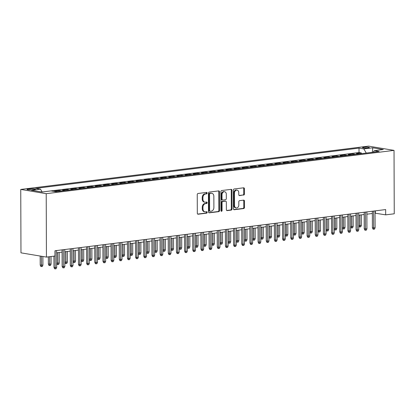 <?xml version="1.0" encoding="UTF-8"?>
<svg xmlns="http://www.w3.org/2000/svg" width="415" height="415" viewBox="0 0 415 415"><rect width="100%" height="100%" fill="white"/><g stroke="black" fill="none" stroke-linecap="round" stroke-linejoin="round"><path stroke-width="0.62" d="M207.126 193.074A0.731 0.555 99.5 0 0 206.561 192.42L198.048 193.478A1.048 0.794 99.5 0 0 197.25 194.614L197.317 213.284A1.048 0.794 99.5 0 0 198.121 214.223L206.634 213.165A0.731 0.555 99.5 0 0 206.629 211.712L205.529 211.847A3.356 2.537 99.5 0 1 204.963 211.837A3.356 2.537 99.5 0 1 202.951 208.849L202.945 207.293A3.356 2.537 99.5 0 1 205.498 203.656L206.603 203.516A0.731 0.555 99.5 0 0 206.597 202.064L205.492 202.204A3.356 2.537 99.5 0 1 204.932 202.193A3.356 2.537 99.5 0 1 202.919 199.2L202.914 197.649A3.356 2.537 99.5 0 1 205.466 194.007L206.566 193.872A0.731 0.555 99.5 0 0 207.126 193.074M204.932 202.193L204.242 202.074A3.356 2.537 99.5 0 1 202.23 199.086L202.224 197.53A3.356 2.537 99.5 0 1 204.777 193.893L205.882 193.758A0.731 0.555 99.5 0 0 206.26 192.456M197.644 214.083L205.949 213.051A0.731 0.555 99.5 0 0 206.328 211.749M204.963 211.837L204.273 211.723A3.356 2.537 99.5 0 1 202.266 208.735L202.261 207.178A3.356 2.537 99.5 0 1 204.813 203.542L205.913 203.402A0.731 0.555 99.5 0 0 206.297 202.105M363.753 147.232A3.419 0.493 -0.2 0 0 362.539 147.61A3.419 0.493 -0.2 0 0 364.515 148.046A3.419 0.493 -0.2 0 0 368.157 147.963A3.419 0.493 -0.2 0 0 369.371 147.584A3.419 0.493 -0.2 0 0 367.394 147.149A3.419 0.493 -0.2 0 0 363.753 147.232M243.631 195.117A1.048 0.794 99.5 0 0 244.43 193.981L244.414 188.742A1.048 0.794 99.5 0 0 243.61 187.808L234.153 188.986A1.048 0.794 99.5 0 0 233.355 190.122L233.417 208.792A1.048 0.794 99.5 0 0 234.226 209.731L243.683 208.553A1.048 0.794 99.5 0 0 244.477 207.417L244.456 201.088A1.048 0.794 99.5 0 0 243.652 200.149L239.605 200.653A1.048 0.794 99.5 0 0 238.807 201.789L238.817 204.927A2.801 2.122 99.5 0 1 236.213 207.962A2.801 2.122 99.5 0 1 234.527 205.461L234.485 193.172A2.801 2.122 99.5 0 1 237.095 190.137A2.801 2.122 99.5 0 1 238.775 192.638L238.781 194.687A1.048 0.794 99.5 0 0 239.585 195.621L242.946 195.003A1.048 0.794 99.5 0 0 243.745 193.867L243.724 188.628A1.048 0.794 99.5 0 0 243.392 187.834M46.215 193.686L46.433 257.093L55.008 256.024L54.988 250.743L385.66 209.57L385.675 214.856L394.25 213.787L394.027 150.38L46.215 193.686L20.75 189.432L368.567 146.127L394.027 150.38M219.488 191.849A1.048 0.794 99.5 0 0 218.684 190.91L209.227 192.088A1.048 0.794 99.5 0 0 208.429 193.224L208.496 211.894A1.048 0.794 99.5 0 0 209.3 212.833L218.757 211.655A1.048 0.794 99.5 0 0 219.556 210.519L219.488 191.849L218.798 191.73A1.048 0.794 99.5 0 0 218.472 190.936M221.688 190.537L231.145 189.359A1.048 0.794 99.5 0 1 231.949 190.293L232.016 208.968A1.048 0.794 99.5 0 1 231.217 210.104L227.171 210.607A1.048 0.794 99.5 0 1 226.367 209.668L226.341 202.1A1.048 0.794 99.5 0 0 225.537 201.161L222.85 201.493A1.048 0.794 99.5 0 0 222.051 202.629L222.082 210.514A0.731 0.555 99.5 0 1 220.956 210.654L220.889 191.673A1.048 0.794 99.5 0 1 221.688 190.537M361.325 153.669L361.325 152.928L356.423 153.534L358.934 153.955L355.671 154.359A4.269 2.723 82.9 0 1 355.717 154.37M353.16 154.686L353.16 153.944L348.258 154.551L350.774 154.971L347.505 155.376A4.269 2.723 82.9 0 1 347.552 155.386M344.995 155.703L344.995 154.961L340.093 155.568L342.608 155.988L339.34 156.393A4.269 2.723 82.9 0 1 339.387 156.403M336.83 156.72L336.83 155.973L331.933 156.585L334.443 157.005L331.175 157.41A4.269 2.723 82.9 0 1 331.222 157.42M328.664 157.736L328.664 156.989L323.767 157.601L326.278 158.022L323.01 158.426A4.269 2.723 82.9 0 1 323.057 158.437M320.505 158.753L320.499 158.006L315.602 158.618L318.113 159.038L314.845 159.443A4.269 2.723 82.9 0 1 314.892 159.453M312.339 159.77L312.334 159.023L307.437 159.635L309.948 160.055L306.68 160.46A4.269 2.723 82.9 0 1 306.726 160.47M304.174 160.787L304.169 160.04L299.272 160.652L301.783 161.072L298.52 161.476A4.269 2.723 82.9 0 1 298.561 161.487M296.009 161.803L296.004 161.056L291.107 161.668L293.618 162.089L290.355 162.493A4.269 2.723 82.9 0 1 290.396 162.504M287.844 162.82L287.839 162.073L282.942 162.685L285.453 163.105L282.19 163.51A4.269 2.723 82.9 0 1 282.231 163.52M279.679 163.837L279.674 163.09L274.777 163.702L277.287 164.122L274.025 164.527A4.269 2.723 82.9 0 1 274.066 164.537M271.514 164.854L271.514 164.107L266.612 164.719L269.122 165.139L265.859 165.544A4.269 2.723 82.9 0 1 265.901 165.554M263.349 165.87L263.349 165.123L258.446 165.735L260.962 166.156L257.694 166.56A4.269 2.723 82.9 0 1 257.741 166.571M255.184 166.887L255.184 166.14L250.281 166.752L252.797 167.172L249.529 167.577A4.269 2.723 82.9 0 1 249.576 167.582M247.018 167.904L247.018 167.157L242.116 167.769L244.632 168.189L241.364 168.594A4.269 2.723 82.9 0 1 241.411 168.599M238.853 168.921L238.853 168.174L233.956 168.786L236.467 169.201L233.199 169.611A4.269 2.723 82.9 0 1 233.246 169.616M230.693 169.937L230.688 169.19L225.791 169.802L228.302 170.217L225.034 170.627A4.269 2.723 82.9 0 1 225.08 170.632M222.528 170.954L222.523 170.207L217.626 170.819L220.137 171.234L216.869 171.644A4.269 2.723 82.9 0 1 216.915 171.649M214.363 171.971L214.358 171.224L209.461 171.836L211.972 172.251L208.709 172.661A4.269 2.723 82.9 0 1 208.75 172.666M206.198 172.988L206.193 172.241L201.296 172.847L203.807 173.268L200.544 173.678A4.269 2.723 82.9 0 1 200.585 173.683M198.033 174.004L198.028 173.257L193.131 173.864L195.641 174.284L192.378 174.694A4.269 2.723 82.9 0 1 192.42 174.699M189.868 175.021L189.863 174.274L184.966 174.881L187.476 175.301L184.213 175.711A4.269 2.723 82.9 0 1 184.255 175.716M181.703 176.033L181.703 175.291L176.8 175.898L179.311 176.318L176.048 176.728A4.269 2.723 82.9 0 1 176.09 176.733M173.537 177.049L173.537 176.308L168.635 176.915L171.151 177.335L167.883 177.745A4.269 2.723 82.9 0 1 167.93 177.75M165.372 178.066L165.372 177.324L160.47 177.931L162.986 178.351L159.718 178.761A4.269 2.723 82.9 0 1 159.765 178.766M157.207 179.083L157.207 178.341L152.305 178.948L154.821 179.368L151.553 179.778A4.269 2.723 82.9 0 1 151.6 179.783M149.042 180.1L149.042 179.358L144.145 179.965L146.656 180.385L143.388 180.79A4.269 2.723 82.9 0 1 143.434 180.8M140.877 181.116L140.877 180.375L135.98 180.982L138.491 181.402L135.223 181.806A4.269 2.723 82.9 0 1 135.269 181.817M132.717 182.133L132.712 181.391L127.815 181.998L130.326 182.418L127.057 182.823A4.269 2.723 82.9 0 1 127.104 182.833M124.552 183.15L124.547 182.408L119.65 183.015L122.16 183.435L118.892 183.84A4.269 2.723 82.9 0 1 118.939 183.85M116.387 184.167L116.382 183.42L111.485 184.032L113.995 184.452L110.732 184.857A4.269 2.723 82.9 0 1 110.774 184.867M108.222 185.183L108.216 184.436L103.319 185.049L105.83 185.469L102.567 185.873A4.269 2.723 82.9 0 1 102.609 185.884M100.056 186.2L100.051 185.453L95.154 186.065L97.665 186.485L94.402 186.89A4.269 2.723 82.9 0 1 94.444 186.9M91.891 187.217L91.891 186.47L86.989 187.082L89.5 187.502L86.237 187.907A4.269 2.723 82.9 0 1 86.279 187.917M83.726 188.234L83.726 187.487L78.824 188.099L81.335 188.519L78.072 188.924A4.269 2.723 82.9 0 1 78.119 188.934M75.561 189.25L75.561 188.503L70.659 189.116L73.175 189.536L69.907 189.94A4.269 2.723 82.9 0 1 69.953 189.951M67.396 190.267L67.396 189.52L62.494 190.132L65.01 190.552L61.742 190.957A4.269 2.723 82.9 0 1 61.788 190.967M59.231 191.284L59.231 190.537L54.334 191.149L56.845 191.569L55.729 191.704M32.437 189.743L34.238 189.52A3.31 0.477 -0.2 0 0 35.415 189.152A3.31 0.477 -0.2 0 0 33.496 188.726A3.31 0.477 -0.2 0 0 29.968 188.809L28.173 189.032A3.31 0.477 -0.2 0 0 26.996 189.401A3.31 0.477 -0.2 0 0 28.91 189.826A3.31 0.477 -0.2 0 0 32.437 189.743M361.325 152.928L359.017 152.538L359.001 148.103L35.68 188.358L40.499 189.162L42.174 192.005M359.001 148.103L363.82 148.907L372.8 147.787L383.263 149.535L374.278 150.655L379.097 151.459L55.776 191.714L50.957 190.91L41.977 192.026L31.519 190.283L40.499 189.162M59.231 190.537L61.742 190.957M67.396 189.52L69.907 189.94M75.561 188.503L78.072 188.924M83.726 187.487L86.237 187.907M91.891 186.47L94.402 186.89M100.051 185.453L102.567 185.873M108.216 184.436L110.732 184.857M116.382 183.42L118.892 183.84M124.547 182.408L127.057 182.823M132.712 181.391L135.223 181.806M140.877 180.375L143.388 180.79M149.042 179.358L151.553 179.778M157.207 178.341L159.718 178.761M165.372 177.324L167.883 177.745M173.537 176.308L176.048 176.728M181.703 175.291L184.213 175.711M189.863 174.274L192.378 174.694M198.028 173.257L200.544 173.678M206.193 172.241L208.709 172.661M214.358 171.224L216.869 171.644M222.523 170.207L225.034 170.627M230.688 169.19L233.199 169.611M238.853 168.174L241.364 168.594M247.018 167.157L249.529 167.577M255.184 166.14L257.694 166.56M263.349 165.123L265.859 165.544M271.514 164.107L274.025 164.527M279.674 163.09L282.19 163.51M287.839 162.073L290.355 162.493M296.004 161.056L298.52 161.476M304.169 160.04L306.68 160.46M312.334 159.023L314.845 159.443M320.499 158.006L323.01 158.426M328.664 156.989L331.175 157.41M336.83 155.973L339.34 156.393M344.995 154.961L347.505 155.376M353.16 153.944L355.671 154.359M359.017 152.538L42.169 191.989M46.433 257.093L20.973 252.839L20.75 189.432M375.051 213.17L385.675 214.856M56.632 252.813L62.089 252.133M64.797 251.796L70.254 251.117M72.962 250.779L78.419 250.1M81.127 249.763L86.585 249.083M89.287 248.746L94.745 248.066M97.452 247.729L102.91 247.05M105.618 246.712L111.075 246.033M113.783 245.696L119.24 245.016M121.948 244.679L127.405 243.999M130.113 243.662L135.57 242.983M138.278 242.645L143.735 241.966M146.443 241.629L151.9 240.954M154.608 240.617L160.066 239.937M162.773 239.6L168.231 238.921M170.939 238.584L176.396 237.904M179.098 237.567L184.561 236.887M187.264 236.55L192.721 235.87M195.429 235.533L200.886 234.854M203.594 234.517L209.051 233.837M211.759 233.5L217.216 232.82M219.924 232.483L225.381 231.803M228.089 231.466L233.546 230.787M236.254 230.45L241.712 229.77M244.419 229.433L249.877 228.753M252.585 228.416L258.042 227.736M260.75 227.399L266.207 226.72M268.91 226.383L274.372 225.703M277.075 225.366L282.532 224.686M285.24 224.349L290.697 223.669M293.405 223.332L298.862 222.653M301.57 222.316L307.027 221.636M309.735 221.299L315.193 220.619M317.9 220.282L323.358 219.602M326.065 219.265L331.523 218.586M334.231 218.249L339.688 217.569M342.396 217.232L347.853 216.552M350.561 216.215L356.018 215.535M358.726 215.198L364.183 214.519M366.886 214.187L372.343 213.507M375.347 210.856L375.352 213.128M374.278 150.655L373.158 152.196M366.269 153.057L363.82 148.907M372.8 147.787L372.359 152.295M208.823 212.693L218.067 211.541A1.048 0.794 99.5 0 0 218.866 210.405L218.798 191.73M210.115 193.432A0.731 0.555 99.5 0 0 209.554 194.225L209.611 210.613A0.731 0.555 99.5 0 0 210.177 211.271L211.339 211.126A3.356 2.537 99.5 0 0 213.891 207.484L213.85 196.285A3.356 2.537 99.5 0 0 211.842 193.297A3.356 2.537 99.5 0 0 211.276 193.286L209.425 193.312A0.731 0.555 99.5 0 0 208.87 194.111L209.554 194.225M209.487 211.157A0.731 0.555 99.5 0 1 208.927 210.498L208.87 194.111M211.842 193.297L211.152 193.183A3.356 2.537 99.5 0 0 210.587 193.167L211.276 193.286M209.425 193.312L210.587 193.167M226.699 210.467L230.532 209.99A1.048 0.794 99.5 0 0 231.326 208.849L231.264 190.179A1.048 0.794 99.5 0 0 230.932 189.385M225.189 201.104A1.048 0.794 99.5 0 0 224.847 201.047L222.16 201.379A1.048 0.794 99.5 0 0 221.366 202.515L221.392 210.4L222.082 210.514M221.081 211.09A0.731 0.555 99.5 0 0 221.392 210.4M226.31 194.241A2.801 2.122 99.5 0 0 224.629 191.74A2.801 2.122 99.5 0 0 222.025 194.775L222.041 199.107A1.048 0.794 99.5 0 0 222.845 200.04L225.532 199.708A1.048 0.794 99.5 0 0 226.325 198.572L226.31 194.241M224.629 191.74L223.944 191.626A2.801 2.122 99.5 0 0 221.335 194.661L222.025 194.775M222.668 200.04L221.978 199.926A1.048 0.794 99.5 0 1 221.351 198.987L221.335 194.661M239.113 195.481L242.946 195.003M237.095 190.137L236.405 190.023A2.801 2.122 99.5 0 0 233.801 193.058L234.485 193.172M236.213 207.962L235.523 207.848A2.801 2.122 99.5 0 1 233.842 205.347L233.801 193.058M233.749 209.585L242.993 208.439A1.048 0.794 99.5 0 0 243.792 207.298L243.766 200.974A1.048 0.794 99.5 0 0 243.439 200.175M42.916 265.102L42.32 266.471L41.505 266.57L40.815 266.456L40.208 265.076L42.916 265.102L42.885 256.501M41.505 266.57L41.417 256.252M40.208 265.076L40.177 256.045M53.934 256.159L53.971 267.379L55.211 267.582L55.154 250.722M56.684 267.4L56.087 268.77L55.268 268.873L55.211 267.582L56.684 267.4L56.622 250.536M55.268 268.873L54.578 268.754L53.971 267.379M51.081 264.085L50.485 265.455L49.67 265.553L48.98 265.439L48.373 264.059L51.081 264.085L51.055 256.517M49.67 265.553L49.587 256.698M48.373 264.059L48.348 256.854M56.668 263.069L59.246 263.069L59.21 252.491M59.246 263.069L58.65 264.438L57.835 264.542L57.742 252.673M57.835 264.542L57.146 264.422L56.668 263.338M64.833 262.052L67.412 262.052L67.375 251.474M67.412 262.052L66.815 263.421L65.995 263.525L65.907 251.656M65.995 263.525L65.311 263.406L64.833 262.322M72.999 261.035L75.577 261.035L75.54 250.458M75.577 261.035L74.98 262.404L74.161 262.508L74.067 250.644M74.161 262.508L73.476 262.389L72.999 261.305M62.079 249.856L62.136 266.363L63.376 266.565L63.319 249.706M64.849 266.383L64.247 267.753L63.433 267.857L63.376 266.565L64.849 266.383L64.787 249.519M63.433 267.857L62.743 267.737L62.136 266.363M70.244 248.839L70.301 265.346L71.541 265.553L71.484 248.689M73.009 265.367L72.412 266.736L71.598 266.84L71.541 265.553L73.009 265.367L72.952 248.502M71.598 266.84L70.908 266.721L70.301 265.346M78.409 247.822L78.466 264.329L79.706 264.537L79.649 247.672M81.174 264.35L80.577 265.719L79.763 265.823L79.706 264.537L81.174 264.35L81.117 247.485M79.763 265.823L79.073 265.709L78.466 264.329M86.574 246.811L86.631 263.312L87.871 263.52L87.814 246.655M89.339 263.333L88.743 264.703L87.928 264.806L87.871 263.52L89.339 263.333L89.282 246.474M87.928 264.806L87.238 264.692L86.631 263.312M81.158 260.018L83.742 260.018L83.706 249.441M83.742 260.018L83.145 261.388L82.326 261.492L82.232 249.628M82.326 261.492L81.641 261.372L81.164 260.288M94.739 245.794L94.796 262.296L96.036 262.503L95.979 245.639M97.504 262.316L96.908 263.686L96.093 263.79L96.036 262.503L97.504 262.316L97.447 245.457M96.093 263.79L95.403 263.675L94.796 262.296M89.324 259.002L91.907 259.002L91.871 248.424M91.907 259.002L91.31 260.371L90.491 260.475L90.397 248.611M90.491 260.475L89.806 260.361L89.329 259.271M102.904 244.777L102.962 261.279L104.201 261.486L104.139 244.622M105.669 261.3L105.073 262.669L104.258 262.773L104.201 261.486L105.669 261.3L105.612 244.44M104.258 262.773L103.568 262.659L102.962 261.279M97.489 257.985L100.072 257.985L100.036 247.407M100.072 257.985L99.475 259.354L98.656 259.458L98.563 247.594M98.656 259.458L97.966 259.344L97.489 258.255M111.07 243.761L111.127 260.262L112.366 260.47L112.304 243.605M113.835 260.283L113.238 261.652L112.418 261.756L112.366 260.47L113.835 260.283L113.777 243.423M112.418 261.756L111.734 261.642L111.127 260.262M105.654 256.968L108.237 256.968L108.196 246.391M108.237 256.968L107.635 258.338L106.821 258.441L106.728 246.577M106.821 258.441L106.131 258.327L105.654 257.238M119.235 242.744L119.292 259.245L120.532 259.453L120.469 242.588M122 259.266L121.403 260.636L120.583 260.739L120.532 259.453L122 259.266L121.943 242.407M120.583 260.739L119.899 260.625L119.292 259.245M113.819 255.951L116.397 255.951L116.361 245.374M116.397 255.951L115.801 257.321L114.986 257.425L114.893 245.561M114.986 257.425L114.296 257.31L113.819 256.221M127.4 241.727L127.457 258.229L128.697 258.436L128.634 241.572M130.165 258.249L129.568 259.619L128.749 259.723L128.697 258.436L130.165 258.249L130.103 241.39M128.749 259.723L128.064 259.608L127.457 258.229M121.984 254.935L124.562 254.935L124.526 244.357M124.562 254.935L123.966 256.304L123.151 256.408L123.058 244.544M123.151 256.408L122.461 256.294L121.984 255.204M135.565 240.71L135.622 257.212L136.857 257.419L136.8 240.555M138.33 257.238L137.733 258.602L136.914 258.706L136.857 257.419L138.33 257.238L138.268 240.373M136.914 258.706L136.229 258.592L135.622 257.212M130.149 253.918L132.727 253.918L132.691 243.346M132.727 253.918L132.131 255.287L131.316 255.391L131.223 243.527M131.316 255.391L130.626 255.277L130.149 254.188M143.725 239.694L143.787 256.195L145.022 256.403L144.965 239.538M146.495 256.221L145.898 257.585L145.079 257.689L145.022 256.403L146.495 256.221L146.433 239.356M145.079 257.689L144.389 257.575L143.787 256.195M138.314 252.901L140.893 252.901L140.856 242.329M140.893 252.901L140.296 254.271L139.482 254.374L139.388 242.51M139.482 254.374L138.792 254.26L138.314 253.171M151.89 238.677L151.947 255.178L153.187 255.386L153.13 238.521M154.66 255.204L154.058 256.569L153.244 256.672L153.187 255.386L154.66 255.204L154.598 238.34M153.244 256.672L152.554 256.558L151.947 255.178M146.479 251.884L149.058 251.889L149.021 241.312M149.058 251.889L148.461 253.254L147.647 253.358L147.553 241.494M147.647 253.358L146.957 253.243L146.479 252.159M160.055 237.66L160.112 254.162L161.352 254.369L161.295 237.505M162.82 254.188L162.224 255.552L161.409 255.656L161.352 254.369L162.82 254.188L162.763 237.323M161.409 255.656L160.719 255.541L160.112 254.162M154.645 250.868L157.223 250.873L157.186 240.295M157.223 250.873L156.626 252.237L155.812 252.341L155.718 240.477M155.812 252.341L155.122 252.227L154.645 251.142M168.22 236.643L168.277 253.145L169.517 253.352L169.46 236.488M170.985 253.171L170.389 254.535L169.574 254.639L169.517 253.352L170.985 253.171L170.928 236.306M169.574 254.639L168.884 254.525L168.277 253.145M162.81 249.851L165.388 249.856L165.352 239.279M165.388 249.856L164.791 251.22L163.972 251.324L163.884 239.46M163.972 251.324L163.287 251.21L162.81 250.126M176.385 235.627L176.442 252.128L177.682 252.336L177.625 235.471M179.15 252.154L178.554 253.524L177.739 253.622L177.682 252.336L179.15 252.154L179.093 235.289M177.739 253.622L177.049 253.508L176.442 252.128M170.97 248.834L173.553 248.839L173.517 238.262M173.553 248.839L172.956 250.204L172.137 250.307L172.043 238.443M172.137 250.307L171.452 250.193L170.975 249.109M184.55 234.61L184.608 251.111L185.847 251.319L185.79 234.454M187.315 251.137L186.719 252.507L185.904 252.605L185.847 251.319L187.315 251.137L187.258 234.273M185.904 252.605L185.215 252.491L184.608 251.111M179.135 247.817L181.718 247.822L181.682 237.245M181.718 247.822L181.122 249.187L180.302 249.291L180.209 237.427M180.302 249.291L179.617 249.176L179.14 248.092M192.716 233.593L192.773 250.095L194.013 250.302L193.95 233.438M195.481 250.121L194.884 251.49L194.07 251.589L194.013 250.302L195.481 250.121L195.424 233.256M194.07 251.589L193.38 251.474L192.773 250.095M187.3 246.801L189.883 246.806L189.847 236.228M189.883 246.806L189.287 248.175L188.467 248.274L188.374 236.41M188.467 248.274L187.782 248.16L187.3 247.075M200.881 232.576L200.938 249.078L202.178 249.285L202.115 232.421M203.646 249.104L203.049 250.473L202.235 250.572L202.178 249.285L203.646 249.104L203.589 232.239M202.235 250.572L201.545 250.458L200.938 249.078M195.465 245.784L198.048 245.789L198.007 235.212M198.048 245.789L197.447 247.158L196.632 247.257L196.539 235.393M196.632 247.257L195.942 247.143L195.465 246.059M209.046 231.56L209.103 248.061L210.343 248.269L210.281 231.404M211.811 248.087L211.214 249.457L210.395 249.555L210.343 248.269L211.811 248.087L211.754 231.222M210.395 249.555L209.71 249.441L209.103 248.061M203.63 244.767L206.208 244.772L206.172 234.195M206.208 244.772L205.612 246.142L204.797 246.24L204.704 234.376M204.797 246.24L204.107 246.126L203.63 245.042M217.211 230.543L217.268 247.044L218.508 247.252L218.446 230.387M219.976 247.07L219.379 248.44L218.56 248.538L218.508 247.252L219.976 247.07L219.914 230.206M218.56 248.538L217.875 248.424L217.268 247.044M211.795 243.75L214.373 243.755L214.337 233.178M214.373 243.755L213.777 245.125L212.962 245.224L212.869 233.36M212.962 245.224L212.273 245.109L211.795 244.025M225.376 229.526L225.433 246.028L226.668 246.235L226.611 229.371M228.141 246.054L227.544 247.423L226.725 247.522L226.668 246.235L228.141 246.054L228.079 229.189M226.725 247.522L226.04 247.407L225.433 246.028M219.96 242.734L222.539 242.739L222.502 232.161M222.539 242.739L221.942 244.108L221.128 244.207L221.034 232.343M221.128 244.207L220.438 244.093L219.96 243.008M233.536 228.509L233.598 245.011L234.833 245.218L234.776 228.354M236.306 245.037L235.71 246.406L234.89 246.505L234.833 245.218L236.306 245.037L236.244 228.172M234.89 246.505L234.2 246.391L233.598 245.011M228.126 241.717L230.704 241.722L230.667 231.145M230.704 241.722L230.107 243.091L229.293 243.19L229.199 231.326M229.293 243.19L228.603 243.076L228.126 241.992M241.701 227.493L241.758 243.994L242.998 244.202L242.941 227.342M244.471 244.02L243.87 245.39L243.055 245.488L242.998 244.202L244.471 244.02L244.409 227.155M243.055 245.488L242.365 245.374L241.758 243.994M236.291 240.7L238.869 240.705L238.833 230.128M238.869 240.705L238.272 242.075L237.458 242.173L237.364 230.309M237.458 242.173L236.768 242.059L236.291 240.975M249.866 226.476L249.923 242.977L251.163 243.185L251.106 226.325M252.631 243.003L252.035 244.373L251.22 244.471L251.163 243.185L252.631 243.003L252.574 226.139M251.22 244.471L250.53 244.357L249.923 242.977M244.456 239.683L247.034 239.688L246.998 229.111M247.034 239.688L246.437 241.058L245.623 241.157L245.53 229.293M245.623 241.157L244.933 241.042L244.456 239.958M252.621 238.672L255.199 238.672L255.163 228.094M255.199 238.672L254.603 240.041L253.783 240.14L253.695 228.276M253.783 240.14L253.098 240.026L252.621 238.941M260.781 237.655L263.364 237.655L263.328 227.078M263.364 237.655L262.768 239.024L261.948 239.123L261.855 227.259M261.948 239.123L261.263 239.009L260.786 237.925M258.031 225.459L258.089 241.961L259.328 242.168L259.271 225.309M260.796 241.987L260.2 243.356L259.385 243.455L259.328 242.168L260.796 241.987L260.739 225.122M259.385 243.455L258.695 243.34L258.089 241.961M266.197 224.442L266.254 240.949L267.493 241.151L267.436 224.292M268.962 240.97L268.365 242.339L267.55 242.443L267.493 241.151L268.962 240.97L268.904 224.105M267.55 242.443L266.861 242.324L266.254 240.949M274.362 223.426L274.419 239.932L275.659 240.135L275.601 223.275M277.127 239.953L276.53 241.323L275.716 241.426L275.659 240.135L277.127 239.953L277.07 223.088M275.716 241.426L275.026 241.307L274.419 239.932M268.946 236.638L271.529 236.638L271.493 226.061M271.529 236.638L270.933 238.008L270.113 238.106L270.02 226.242M270.113 238.106L269.428 237.992L268.951 236.908M282.527 222.409L282.584 238.916L283.824 239.118L283.761 222.258M285.292 238.936L284.695 240.306L283.881 240.41L283.824 239.118L285.292 238.936L285.235 222.072M283.881 240.41L283.191 240.29L282.584 238.916M277.111 235.621L279.694 235.621L279.658 225.044M279.694 235.621L279.098 236.991L278.278 237.095L278.185 225.226M278.278 237.095L277.594 236.975L277.111 235.891M290.692 221.392L290.749 237.899L291.989 238.106L291.927 221.242M293.457 237.919L292.86 239.289L292.046 239.393L291.989 238.106L293.457 237.919L293.4 221.055M292.046 239.393L291.356 239.273L290.749 237.899M285.276 234.605L287.86 234.605L287.818 224.027M287.86 234.605L287.263 235.974L286.443 236.078L286.35 224.209M286.443 236.078L285.753 235.959L285.276 234.874M298.857 220.375L298.914 236.882L300.154 237.09L300.092 220.225M301.622 236.903L301.025 238.272L300.206 238.376L300.154 237.09L301.622 236.903L301.565 220.043M300.206 238.376L299.521 238.262L298.914 236.882M293.441 233.588L296.025 233.588L295.983 223.011M296.025 233.588L295.423 234.957L294.608 235.061L294.515 223.197M294.608 235.061L293.919 234.942L293.441 233.858M307.022 219.364L307.079 235.865L308.319 236.073L308.257 219.208M309.787 235.886L309.191 237.256L308.371 237.359L308.319 236.073L309.787 235.886L309.73 219.027M308.371 237.359L307.686 237.245L307.079 235.865M301.606 232.571L304.185 232.571L304.148 221.994M304.185 232.571L303.588 233.941L302.774 234.044L302.68 222.181M302.774 234.044L302.084 233.925L301.606 232.841M315.187 218.347L315.244 234.849L316.479 235.056L316.422 218.191M317.952 234.869L317.356 236.239L316.536 236.343L316.479 235.056L317.952 234.869L317.89 218.01M316.536 236.343L315.851 236.228L315.244 234.849M309.772 231.554L312.35 231.554L312.313 220.977M312.35 231.554L311.753 232.924L310.939 233.028L310.845 221.164M310.939 233.028L310.249 232.914L309.772 231.824M323.347 217.33L323.41 233.832L324.644 234.039L324.587 217.175M326.117 233.853L325.521 235.222L324.701 235.326L324.644 234.039L326.117 233.853L326.055 216.993M324.701 235.326L324.016 235.212L323.41 233.832M317.937 230.538L320.515 230.538L320.479 219.96M320.515 230.538L319.918 231.907L319.104 232.011L319.011 220.147M319.104 232.011L318.414 231.897L317.937 230.807M331.512 216.314L331.569 232.815L332.809 233.023L332.752 216.158M334.283 232.836L333.681 234.205L332.866 234.309L332.809 233.023L334.283 232.836L334.22 215.976M332.866 234.309L332.176 234.195L331.569 232.815M326.102 229.521L328.68 229.521L328.644 218.944M328.68 229.521L328.083 230.89L327.269 230.994L327.176 219.13M327.269 230.994L326.579 230.88L326.102 229.791M339.678 215.297L339.735 231.798L340.974 232.006L340.917 215.141M342.448 231.819L341.846 233.189L341.031 233.292L340.974 232.006L342.448 231.819L342.385 214.96M341.031 233.292L340.342 233.178L339.735 231.798M334.267 228.504L336.845 228.504L336.809 217.927M336.845 228.504L336.249 229.874L335.434 229.977L335.341 218.114M335.434 229.977L334.744 229.863L334.267 228.774M347.843 214.28L347.9 230.782L349.139 230.989L349.082 214.124M350.608 230.807L350.011 232.172L349.197 232.276L349.139 230.989L350.608 230.807L350.55 213.943M349.197 232.276L348.507 232.161L347.9 230.782M342.432 227.487L345.01 227.487L344.974 216.91M345.01 227.487L344.414 228.857L343.594 228.961L343.506 217.097M343.594 228.961L342.909 228.847L342.432 227.757M356.008 213.263L356.065 229.765L357.305 229.972L357.248 213.108M358.773 229.791L358.176 231.155L357.362 231.259L357.305 229.972L358.773 229.791L358.716 212.926M357.362 231.259L356.672 231.145L356.065 229.765M350.597 226.471L353.175 226.471L353.139 215.899M353.175 226.471L352.579 227.84L351.759 227.944L351.666 216.08M351.759 227.944L351.074 227.83L350.597 226.74M364.173 212.247L364.23 228.748L365.47 228.956L365.413 212.091M366.938 228.774L366.341 230.138L365.527 230.242L365.47 228.956L366.938 228.774L366.881 211.909M365.527 230.242L364.837 230.128L364.23 228.748M358.757 225.454L361.341 225.454L361.304 214.882M361.341 225.454L360.744 226.823L359.924 226.927L359.831 215.063M359.924 226.927L359.24 226.813L358.762 225.724M372.338 211.23L372.395 227.731L373.635 227.939L373.578 211.074M375.103 227.757L374.506 229.122L373.692 229.225L373.635 227.939L375.103 227.757L375.046 210.893M373.692 229.225L373.002 229.111L372.395 227.731M28.173 189.759L28.173 189.032M29.973 189.863L29.968 188.809M204.777 193.893L205.466 194.007M202.224 197.53L202.914 197.649M202.23 199.086L202.919 199.2M205.913 203.402L206.603 203.516M204.813 203.542L205.498 203.656M202.261 207.178L202.945 207.293M202.266 208.735L202.951 208.849M205.949 213.051L206.634 213.165M197.773 214.166L198.121 214.223M205.882 193.758L206.566 193.872M218.866 210.405L219.556 210.519M218.067 211.541L218.757 211.655M208.958 212.776L209.3 212.833M208.927 210.498L209.611 210.613M231.264 190.179L231.949 190.293M231.326 208.849L232.016 208.968M230.532 209.99L231.217 210.104M226.829 210.55L227.171 210.607M224.847 201.047L225.537 201.161M222.16 201.379L222.85 201.493M221.366 202.515L222.051 202.629M221.351 198.987L222.041 199.107M239.242 195.564L239.585 195.621M233.842 205.347L234.527 205.461M243.766 200.974L244.456 201.088M243.792 207.298L244.477 207.417M242.993 208.439L243.683 208.553M233.878 209.674L234.226 209.731M243.724 188.628L244.414 188.742M243.745 193.867L244.43 193.981M209.362 211.152L210.052 211.266M225.023 201.047L225.713 201.161"/></g></svg>
